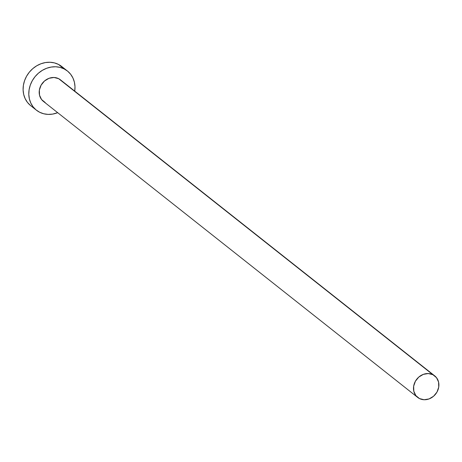 <?xml version="1.0" encoding="UTF-8"?>
<svg xmlns="http://www.w3.org/2000/svg" width="462" height="462" viewBox="0 0 462 462"><rect width="100%" height="100%" fill="white"/><g stroke="black" fill="none" stroke-linecap="round" stroke-linejoin="round"><path stroke-width="0.69" d="M434.725 375.866L60.418 79.805A13.739 12.018 128.3 0 0 58.616 78.655L432.917 374.717A13.739 12.018 -51.7 0 1 434.725 375.866A13.739 12.018 -51.7 0 1 436.342 393.11A13.739 12.018 -51.7 0 1 419.479 398.573A13.739 12.018 -51.7 0 1 417.671 397.424A13.739 12.018 -51.7 0 1 416.048 380.174A13.739 12.018 -51.7 0 1 432.917 374.717L60.591 79.943M67.394 70.986L61.694 66.476A24.983 21.853 128.3 0 0 58.414 64.385L64.114 68.896A24.983 21.853 -51.7 0 1 67.394 70.986A24.983 21.853 -51.7 0 1 74.734 91.124M74.694 91.401L74.994 86.74L74.405 82.224L72.95 78.032L70.692 74.324L67.706 71.235L64.114 68.896L60.054 67.383L55.683 66.765L51.161 67.065L46.668 68.266L42.377 70.322L38.45 73.163L35.043 76.669L32.282 80.706L30.278 85.129L29.1 89.761L28.8 94.421L29.389 98.932L30.838 103.13L33.102 106.838L36.082 109.921L39.674 112.266L43.74 113.773L48.112 114.391L52.633 114.097L57.686 112.682A24.983 21.853 -51.7 0 1 39.674 112.266A24.983 21.853 -51.7 0 1 36.394 110.175A24.983 21.853 -51.7 0 1 33.449 78.817A24.983 21.853 -51.7 0 1 64.114 68.896L58.414 64.385A24.983 21.853 128.3 0 0 27.749 74.313A24.983 21.853 128.3 0 0 30.694 105.665L36.394 110.175M45.178 102.506L41.557 99.521L39.518 95.178L39.357 90.13L41.106 85.152L44.502 81L49.018 78.309L53.979 77.483L58.616 78.655A13.739 12.018 128.3 0 0 41.747 84.113A13.739 12.018 128.3 0 0 43.37 101.357L417.671 397.424M62.006 66.73L58.414 64.385L54.354 62.878L49.983 62.26L45.461 62.555L40.968 63.756L36.677 65.818L32.75 68.653L29.343 72.159L26.582 76.201L24.578 80.619L23.4 85.251L23.1 89.911L23.689 94.427L25.139 98.62L27.402 102.327L30.382 105.417M432.917 374.717L428.28 373.544L423.325 374.37L418.803 377.061L415.413 381.214L413.657 386.192L413.819 391.239L415.858 395.588L419.479 398.573L424.116 399.74L429.071 398.92L433.593 396.223L436.983 392.076L438.733 387.098L438.577 382.051L436.532 377.702L432.917 374.717"/></g></svg>
